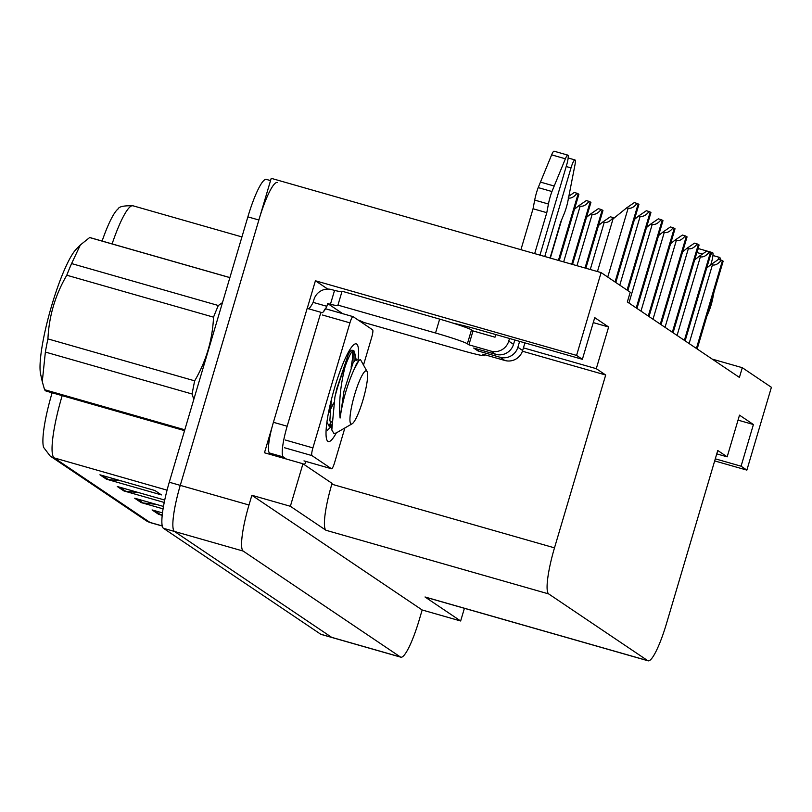 <?xml version="1.0" encoding="UTF-8"?>
<svg xmlns="http://www.w3.org/2000/svg" width="812" height="812" viewBox="0 0 812 812"><rect width="100%" height="100%" fill="white"/><g stroke="black" fill="none" stroke-linecap="round" stroke-linejoin="round"><path stroke-width="1.22" d="M307.23 308.398L315.411 280.769L327.774 289.092M523.436 347.861L596.282 368.678L605.691 375.012L554.494 547.846L331.824 484.206L332.067 483.373L302.957 463.764L264.468 452.771L272.081 427.061M554.494 547.846A43.533 7.481 105.9 0 0 548.668 593.917L647.702 660.623L425.021 596.982A43.533 7.481 105.9 0 0 425.407 597.165L648.077 660.806A43.533 7.481 105.9 0 0 666.561 623.332L717.757 450.498L727.166 456.841L716.763 453.867M425.021 596.982L460.648 620.987L464.403 608.31M331.824 484.206A43.533 7.481 105.9 0 0 325.988 530.277L290.361 506.282L251.872 495.279L422.169 609.985L419.286 619.708A43.533 7.481 -74.1 0 1 400.803 657.182A43.533 7.481 -74.1 0 1 400.417 656.999L243.164 551.074A43.533 7.481 -74.1 0 1 248.99 505.003L251.872 495.279M302.957 463.764L290.361 506.282M400.803 657.182L332.078 637.542A43.533 7.481 -74.1 0 1 331.692 637.359L174.438 531.434A43.533 7.481 -74.1 0 1 180.264 485.363L271.218 178.325L601.103 272.599L576.581 355.402L315.411 280.769M715.291 458.831L741.072 466.2L746.867 470.107L771.4 387.304L742.29 367.694L712.205 359.097M746.867 470.107L714.672 460.911M460.648 620.987L422.169 609.985M742.29 367.694L739.407 377.418L627.341 301.942L630.224 292.208L601.103 272.599M605.691 375.012L522.42 351.22M576.581 355.402L582.377 359.31L482.034 330.636A46.436 2.558 -163.5 0 0 453.035 323.135M738.037 420.129L753.414 424.524L739.509 415.155L727.166 456.841M753.414 424.524L741.072 466.2M593.257 322.608L608.635 327.003L594.729 317.634L582.377 359.31M608.635 327.003L596.282 368.678M62.169 395.657A58.048 9.977 105.9 0 0 61.935 396.459A58.048 9.977 105.9 0 0 54.16 457.887A14.514 14.271 124 0 1 50.171 456.029L43.655 447.453A52.242 8.983 -74.1 0 1 51.806 393.901A52.242 8.983 -74.1 0 1 52.141 392.795M270.538 180.589L266.356 179.391A43.533 7.481 -74.1 0 0 247.873 216.865L169.272 482.226A43.533 7.481 -74.1 0 0 163.435 528.297L320.699 634.213A43.533 7.481 -74.1 0 0 321.075 634.395L332.078 637.542A43.533 7.481 -74.1 0 1 331.692 637.359L174.438 531.434A43.533 7.481 -74.1 0 1 180.264 485.363L258.866 220.001A43.533 7.481 -74.1 0 1 277.349 182.538M162.227 514.859L160.543 514.696A11.612 11.419 124 0 1 158.584 514.311L162.177 515.336M162.461 512.89L152.067 509.926L158.584 514.311M121.171 480.877L108.402 479.567A11.612 11.419 124 0 1 106.443 479.192L161.426 494.904L154.909 490.519L99.927 474.807L106.443 479.192M138.547 492.579L125.779 491.28A11.612 11.419 124 0 1 123.82 490.905L164.207 502.445M164.704 500.05L117.304 486.51L123.82 490.905M155.934 504.293L143.166 502.983A11.612 11.419 124 0 1 141.207 502.608L163.039 508.85M163.445 506.434L134.69 498.213L141.207 502.608M102.109 241.052A52.242 8.983 -74.1 0 1 118.004 209.029C118.907 206.603 123.911 205.527 132.995 205.791A58.048 9.977 105.9 0 0 112.107 243.904M706.694 268.041L711.038 264.529L712.408 264.915C715.331 265.524 718.295 263.941 721.32 260.175L723.157 261.2L697.163 348.967M711.038 264.529L718.529 259.373L721.32 260.175M598.525 225.462L602.869 221.94L604.24 222.336C607.163 222.935 610.137 221.361 613.151 217.596L614.146 218.022M602.869 221.94L610.36 216.794L613.151 217.596M586.487 217.352L590.832 213.84L592.202 214.226C595.125 214.835 598.099 213.251 601.113 209.486L602.951 210.511L585.858 268.244M590.832 213.84L598.332 208.684L601.113 209.486M694.656 259.942L699 256.419L700.37 256.815C703.293 257.414 706.267 255.831 709.282 252.065L711.119 253.09L685.125 340.857M699 256.419L706.491 251.273L709.282 252.065M682.618 251.832L686.962 248.31L688.332 248.705C691.256 249.304 694.23 247.721 697.244 243.955L699.081 244.991L673.087 332.747M686.962 248.31L694.453 243.164L697.244 243.955M670.58 243.722L674.924 240.2L676.294 240.596C679.218 241.194 682.192 239.621 685.206 235.856L687.053 236.881L661.049 324.648M674.924 240.2L682.425 235.054L685.206 235.856M658.552 235.612L662.886 232.1L664.257 232.486C667.18 233.095 670.154 231.511 673.168 227.746L675.016 228.771L649.011 316.538M662.886 232.1L670.387 226.944L673.168 227.746M468.9 344.816L473.01 330.92L471.488 329.895A29.029 1.594 16.5 0 0 439.657 319.116L342.065 291.224L337.944 305.119L435.536 333.001A29.029 1.594 16.5 0 1 467.377 343.791L468.9 344.816L490.884 351.099L495.665 354.316A14.514 14.271 -56 0 0 513.529 344.349L514.818 340.005M539.96 255.13L566.664 164.968A9.267 1.594 -74.1 0 0 567.821 155.122A9.267 1.594 -74.1 0 0 565.385 158.787L551.947 191.53L538.204 187.602L551.642 154.859L565.385 158.787M495.665 354.316L473.68 348.033L478.024 350.957L478.481 349.404M478.024 350.957L500.009 357.25L504.79 360.467L482.805 354.184L484.317 355.199A29.029 1.594 16.5 0 1 484.662 355.595A29.029 1.594 16.5 0 1 461.175 350.276L363.583 322.384A29.029 1.594 16.5 0 0 358.031 319.979M286.382 459.034L283.276 456.943L269.523 453.015A29.029 4.994 105.9 0 1 271.167 430.675A29.029 4.994 -74.1 0 1 273.411 422.301L307.159 308.377L320.902 312.305L287.164 426.229L273.411 422.301M283.276 456.943A29.029 4.994 -74.1 0 1 287.164 426.229M306.094 461.51A29.029 4.994 -74.1 0 1 304.378 464.728M269.523 453.015L272.629 455.106M342.755 313.686L327.672 303.526L330.423 304.317L334.544 290.422L331.793 289.63A14.514 14.271 124 0 0 313.929 299.608L313.107 302.379A29.029 4.994 -74.1 0 1 308.479 308.753M313.107 302.379L326.85 306.307A29.029 4.994 -74.1 0 1 321.491 312.762A29.029 4.994 -74.1 0 1 320.902 312.305M327.672 303.526L326.85 306.307M337.944 305.119A29.029 1.594 16.5 0 1 338.279 305.505A29.029 1.594 16.5 0 1 330.423 304.317M334.544 290.422A29.029 1.594 -163.5 0 0 341.903 291.752M473.01 330.92L495.005 337.203L495.787 334.564M504.79 360.467A14.514 14.271 -56 0 0 522.654 350.5L524.907 342.887M550.049 258.013L560.696 222.052L563.883 214.419A14.514 2.497 -74.1 0 0 567.71 202.147L574.906 165.201A9.267 1.594 -74.1 0 0 574.947 159.923A9.267 1.594 -74.1 0 0 571.009 167.901L544.761 256.501M519.619 341.375L517.873 347.282A14.514 14.271 124 0 1 500.009 357.25M509.53 338.492L508.748 341.131A14.514 14.271 124 0 1 490.884 351.099M546.791 212.683L533.048 208.755L534.692 200.087L548.435 204.015L546.791 212.683L534.672 253.618M520.928 249.69L533.048 208.755M567.821 155.122L554.078 151.194A9.267 1.594 105.9 0 0 551.642 154.859M534.692 200.087A14.514 2.497 -74.1 0 1 538.204 187.602M548.435 204.015A14.514 2.497 -74.1 0 1 551.947 191.53M554.18 186.019L540.437 182.091M710.784 264.722L711.444 262.489A9.267 1.594 -74.1 0 0 712.611 252.644A9.267 1.594 -74.1 0 0 710.175 256.318L710.155 256.359M706.795 316.426L708.673 311.94A14.514 2.497 -74.1 0 0 712.5 299.669L713.971 292.208M717.849 259.84A9.267 1.594 -74.1 0 1 719.726 257.445A9.267 1.594 -74.1 0 1 720.112 259.83M712.611 252.644L698.858 248.716A9.267 1.594 105.9 0 0 697.63 249.893M336.33 432.887A50.791 8.729 -74.1 0 1 327.074 440.368A50.791 8.729 -74.1 0 1 334.676 387.578A50.791 8.729 -74.1 0 1 354.56 344.197A50.791 8.729 -74.1 0 1 358.062 360.102M344.867 427.975L334.625 462.535A7.257 1.248 -74.1 0 1 331.55 468.778A7.257 1.248 -74.1 0 1 331.479 468.757L311.93 455.583A7.257 1.248 -74.1 0 1 312.904 447.899L349.942 322.861A7.257 1.248 -74.1 0 1 353.017 316.619A7.257 1.248 -74.1 0 1 353.088 316.65L372.637 329.824A7.257 1.248 -74.1 0 1 371.663 337.498L363.543 364.913M323.704 311.443A7.257 1.248 -74.1 0 1 325.531 308.763L353.017 316.619M184.547 430.634L46.294 391.12A79.82 13.723 -74.1 0 1 45.584 390.795A79.82 13.723 -74.1 0 1 44.569 389.699L184.801 429.781M229.867 277.623L89.635 237.551A79.82 13.723 -74.1 0 1 90.152 237.632L229.887 277.572M330.738 426.056L331.326 425.163M354.042 361.096L353.941 350.825L351.972 350.185L350.652 350.845L348.46 354.052L336.797 388.603L334.909 396.997A43.533 7.481 -74.1 0 1 345.232 366.161C340.441 385.182 338.726 402.478 340.096 418.048C342.451 401.341 347.039 385.304 353.849 369.957L359.046 360.213L360.467 359.564L367.054 371.47A27.649 4.75 -74.1 0 1 363.35 398.722A27.649 4.75 -74.1 0 1 352.093 423.813A27.649 4.75 -74.1 0 1 350.936 423.884A27.649 4.75 -74.1 0 1 354.641 394.622A27.649 4.75 -74.1 0 1 366.618 370.952A27.649 4.75 -74.1 0 1 367.054 371.47M328.809 425.874L331.357 421.793M351.099 367.176L352.682 357.787L352.641 351.078M353.941 350.825C352.256 349.881 349.353 354.996 345.232 366.161M352.093 423.813L336.026 433.06L333.874 433.405L331.814 429.984L334.909 396.997M193.784 399.453L192.129 394.003L45.37 352.063L42.275 381.65L40.6 374.099A68.208 11.723 -74.1 0 1 50.598 309.342A68.208 11.723 -74.1 0 1 76.328 249.081L80.358 244.97L71.588 263.575L218.337 305.515L222.478 302.592M192.129 394.003A79.82 13.723 -74.1 0 1 194.677 380.838C206.207 361.096 212.49 339.873 213.536 317.167A79.82 13.723 -74.1 0 1 218.337 305.515M213.536 317.167L66.787 275.227A79.82 13.723 -74.1 0 1 71.588 263.575M45.37 352.063A79.82 13.723 -74.1 0 1 47.928 338.898L194.677 380.838M42.275 381.65L44.569 389.699M66.787 275.227C55.277 294.939 48.984 316.162 47.928 338.898M89.635 237.551L80.358 244.97M328.221 414.029L333.691 402.985M331.397 399.575L329.875 420.21L331.347 425.955M359.036 360.213L356.57 363.654L353.849 369.957M326.871 422.301L329.347 426.107L331.052 426.604L327.419 430.289M359.259 360.447L355.829 359.462L353.129 362.68L343.983 391.12L340.096 418.048M574.449 209.252L578.794 205.73L580.164 206.126C583.087 206.725 586.061 205.142 589.076 201.376L590.923 202.411L572.541 264.438M578.794 205.73L586.294 200.584L589.076 201.376M568.126 198.016C571.049 198.615 574.023 197.032 577.048 193.266L578.885 194.301L559.235 260.632M568.907 196.149L574.257 192.474L577.048 193.266M646.514 227.512L650.848 223.99L652.219 224.376C655.142 224.985 658.116 223.401 661.141 219.636L662.978 220.661L636.984 308.428M650.848 223.99L658.349 218.844L661.141 219.636M634.476 219.402L638.811 215.88L640.191 216.276C643.114 216.875 646.078 215.292 649.103 211.526L650.94 212.561L627.828 290.594M638.811 215.88L646.311 210.734L649.103 211.526M597.449 271.553L613.04 218.915L626.783 207.77L628.153 208.166C631.076 208.765 634.04 207.192 637.065 203.426L638.902 204.451L615.79 282.485M626.783 207.77L634.273 202.624L637.065 203.426M248.99 505.003L169.272 482.226M243.164 551.074L163.435 528.297M400.417 656.999L320.699 634.213M548.668 593.917L325.988 530.277M167.059 490.154L54.16 457.887L149.976 522.431A58.048 9.977 105.9 0 0 150.484 522.664L145.987 520.573A14.514 14.271 -56 0 0 149.976 522.431L162.217 525.922M247.873 216.865L258.866 220.001M143.166 502.983L137.116 498.913M125.779 491.28L119.74 487.2M108.402 479.567L102.353 475.497M160.543 514.696L154.503 510.616M697.072 348.906L723.076 261.109M696.412 348.46L722.426 260.662M689.114 343.547L712.408 264.915M590.263 269.503L604.24 222.336M585.746 268.214L602.869 210.42M585.026 268.011L602.22 209.983M576.956 265.697L592.202 214.226M685.034 340.796L711.038 252.999M684.374 340.36L710.388 252.562M677.076 335.437L700.37 256.815M672.996 332.687L699 244.889M672.346 332.25L698.35 244.453M665.038 327.327L688.332 248.705M660.958 324.577L686.962 236.779M660.308 324.14L686.313 236.343M653 319.228L676.294 240.596M648.92 316.477L674.924 228.679M648.27 316.03L674.275 228.233M640.972 311.118L664.257 232.486M471.488 329.895L467.377 343.791M484.317 355.199L484.48 354.661M439.657 319.116L435.536 333.001M522.654 350.5L517.873 347.282M566.208 166.521L571.009 167.901M513.529 344.349L508.748 341.131M710.987 264.042L711.515 264.194M696.858 252.512L702.39 254.085M331.479 468.757L303.992 460.891M352.946 316.609L325.592 308.793M349.942 322.861L322.445 315.005M312.904 447.899L285.408 440.043M311.93 455.583L284.444 447.727M572.44 264.407L590.832 202.31M571.719 264.204L590.182 201.873M563.65 261.9L580.164 206.126M559.133 260.601L578.794 194.2M558.412 260.398L578.144 193.763M550.333 258.094L561.762 219.504M636.882 308.367L662.886 220.57M636.232 307.931L662.237 220.133M628.935 303.008L652.219 224.376M627.727 290.534L650.859 212.46M627.077 290.097L650.199 212.023M619.779 285.174L640.191 216.276M615.689 282.424L638.821 204.35M615.039 281.987L638.171 203.913M607.741 277.065L628.153 208.166M145.987 520.573L50.171 456.029M150.484 522.664L162.238 526.024M132.995 205.791L241.925 236.921M484.896 354.783L484.662 355.595M568.167 157.985L574.947 159.923M712.946 255.506L719.726 257.445M331.55 468.778L304.053 460.922M356.326 360.264L354.448 351.9M331.814 429.984L330.301 423.245M350.652 350.845L347.333 354.215"/></g></svg>
